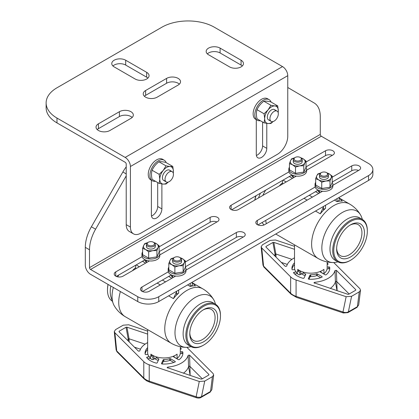 <?xml version="1.0" encoding="UTF-8"?>
<svg xmlns="http://www.w3.org/2000/svg" width="419" height="419" viewBox="0 0 419 419"><rect width="100%" height="100%" fill="white"/><g stroke="black" fill="none" stroke-linecap="round" stroke-linejoin="round"><path stroke-width="0.63" d="M98.423 130.482A8.16 4.709 0 0 0 109.961 130.482L130.938 118.368A8.16 4.709 0 0 0 133.331 115.036A8.16 4.709 0 0 0 128.293 110.684A8.16 4.709 0 0 0 119.399 111.705L98.423 123.82A8.16 4.709 0 0 0 96.03 127.151A8.16 4.709 0 0 0 98.423 130.482M145.623 97.171A8.16 4.709 0 0 0 157.162 97.171L178.143 85.057A8.16 4.709 0 0 0 180.531 81.726A8.16 4.709 0 0 0 175.498 77.374A8.16 4.709 0 0 0 166.605 78.395L145.623 90.509A8.16 4.709 0 0 0 143.235 93.84A8.16 4.709 0 0 0 145.623 97.171M130.414 227.077A14.833 8.563 120 0 0 133.488 233.865A14.833 8.563 120 0 0 140.904 233.132L277.268 154.402A14.833 8.563 120 0 0 287.759 136.233L287.759 75.671A7.416 4.284 -120 0 0 282.516 66.584L214.334 27.219A37.087 21.411 0 0 0 161.886 27.219L56.984 87.786A37.087 21.411 0 0 0 46.127 102.922A37.087 21.411 0 0 0 56.984 118.064L125.171 157.429A7.416 4.284 60 0 1 130.414 166.516L130.414 227.077L126.219 224.652L126.219 164.091A1.482 0.859 60 0 0 125.171 162.273L56.984 122.908A37.087 21.411 180 0 1 46.127 107.767L46.127 102.922M133.488 233.865L129.293 231.445A14.833 8.563 -60 0 1 126.219 224.652M179.369 84.151A8.16 4.709 0 0 0 166.605 83.24L145.623 95.354A8.16 4.709 0 0 0 144.398 96.26M147.902 78.091A8.16 4.709 0 0 0 146.671 77.185L125.695 65.071A8.16 4.709 0 0 0 112.926 65.982M135.133 79.002A8.16 4.709 0 0 0 144.026 80.024A8.16 4.709 0 0 0 149.064 75.671A8.16 4.709 0 0 0 146.671 72.34L125.695 60.226A8.16 4.709 0 0 0 116.801 59.205A8.16 4.709 0 0 0 111.768 63.557A8.16 4.709 0 0 0 114.157 66.888L135.133 79.002M132.168 117.456A8.16 4.709 0 0 0 119.399 116.55L98.423 128.664A8.16 4.709 0 0 0 97.192 129.571M208.562 54.779L229.544 66.888A8.16 4.709 0 0 0 238.432 67.909A8.16 4.709 0 0 0 243.47 63.557A8.16 4.709 0 0 0 241.082 60.226L220.101 48.117A8.16 4.709 0 0 0 211.207 47.096A8.16 4.709 0 0 0 206.174 51.448A8.16 4.709 0 0 0 208.562 54.779M242.308 65.982A8.16 4.709 0 0 0 241.082 65.071L220.101 52.962A8.16 4.709 0 0 0 207.337 53.868M151.395 180.217L151.395 214.963A7.416 4.284 120 0 0 152.93 218.362A7.416 4.284 120 0 0 158.644 216.372A7.416 4.284 120 0 0 161.886 208.908L161.886 183.925M151.484 216.021A7.416 4.284 120 0 0 157.685 206.483L157.685 182.569M256.381 155.459A7.416 4.284 120 0 0 262.587 145.922L262.587 122.002M256.292 119.656L256.292 154.402A7.416 4.284 120 0 0 257.826 157.795A7.416 4.284 120 0 0 263.541 155.81A7.416 4.284 120 0 0 266.783 148.347L266.783 123.364M321.326 136.233L90.551 269.469L137.757 296.72A14.833 8.563 0 0 0 158.738 296.72L368.531 175.598A14.833 8.563 0 0 0 372.873 169.543A14.833 8.563 0 0 0 368.531 163.489L321.326 136.233A1.482 0.859 -120 0 1 320.278 134.415L320.278 116.534A29.67 17.132 120 0 0 314.192 102.99L287.759 87.487M126.219 173.916L122.867 171.979A29.67 17.132 -60 0 1 126.219 166.872M122.867 171.979L91.394 226.773A29.67 17.132 -60 0 0 85.308 247.351L85.308 265.232A7.416 4.284 60 0 0 90.551 274.314L137.757 301.57A14.833 8.563 180 0 0 158.738 301.57L368.531 180.442A14.833 8.563 180 0 0 372.873 174.388L372.873 169.543M126.219 175.87L95.59 229.198A29.67 17.132 120 0 0 89.504 249.771L89.504 267.652A1.482 0.859 60 0 0 90.551 269.469M332.225 177.179L351.745 165.908A5.19 2.996 180 0 1 357.407 165.259A5.19 2.996 180 0 1 360.612 168.029A5.19 2.996 180 0 1 359.088 170.151L332.848 185.298M332.225 182.029L351.745 170.753A5.19 2.996 180 0 1 358.528 170.475M322.51 191.268L264.682 224.652A5.19 2.996 180 0 1 259.026 225.302A5.19 2.996 180 0 1 255.82 222.536A5.19 2.996 180 0 1 257.339 220.415L315.167 187.031M257.9 224.935L318.204 190.121M296.285 176.127L238.458 209.516A5.19 2.996 180 0 1 232.802 210.165A5.19 2.996 180 0 1 229.596 207.395A5.19 2.996 180 0 1 231.115 205.273L288.942 171.89M231.676 209.793L291.98 174.98M306.001 166.888L325.521 155.611A5.19 2.996 180 0 1 332.304 155.334M306.001 162.043L325.521 150.767A5.19 2.996 180 0 1 331.183 150.117A5.19 2.996 180 0 1 334.388 152.888A5.19 2.996 180 0 1 332.864 155.009L306.624 170.156M159.141 246.828L210.134 217.388A5.19 2.996 180 0 1 215.795 216.738A5.19 2.996 180 0 1 219.001 219.509A5.19 2.996 180 0 1 217.477 221.625L159.77 254.946M159.141 251.672L210.134 222.232A5.19 2.996 180 0 1 216.916 221.95M149.431 260.917L123.071 276.131A5.19 2.996 180 0 1 117.414 276.781A5.19 2.996 180 0 1 114.209 274.01A5.19 2.996 180 0 1 115.728 271.894L142.088 256.674M116.293 276.414L145.121 259.77M185.366 261.969L236.363 232.529A5.19 2.996 180 0 1 242.02 231.88A5.19 2.996 180 0 1 245.225 234.645A5.19 2.996 180 0 1 243.701 236.766L185.994 270.082M175.655 276.053L149.295 291.273A5.19 2.996 180 0 1 143.638 291.923A5.19 2.996 180 0 1 140.433 289.152A5.19 2.996 180 0 1 141.952 287.031L168.312 271.816M185.366 266.814L236.363 237.374A5.19 2.996 180 0 1 243.14 237.091M142.518 291.551L171.345 274.906M169.229 181.652A5.934 3.425 120 0 0 173.105 176.425A5.934 3.425 120 0 0 172.193 171.67A5.934 3.425 120 0 0 169.229 171.963A5.934 3.425 120 0 0 165.348 177.195A5.934 3.425 120 0 0 166.259 181.951A5.934 3.425 120 0 0 169.229 181.652M274.126 111.402A5.934 3.425 120 0 0 270.245 116.634A5.934 3.425 120 0 0 271.156 121.384A5.934 3.425 120 0 0 274.126 121.091A5.934 3.425 120 0 0 278.001 115.864A5.934 3.425 120 0 0 277.09 111.108A5.934 3.425 120 0 0 274.126 111.402M260.346 120.714A11.868 6.851 -60 0 1 257.282 120.227A11.868 6.851 -60 0 1 255.459 110.716A11.868 6.851 -60 0 1 263.216 100.261A11.868 6.851 -60 0 1 269.15 99.67A11.868 6.851 -60 0 1 271.098 102.084M257.282 120.227L255.6 119.258A11.868 6.851 -60 0 1 253.783 109.747A11.868 6.851 -60 0 1 261.535 99.293A11.868 6.851 -60 0 1 267.469 98.701L269.15 99.67M155.449 181.275A11.868 6.851 -60 0 1 152.385 180.788A11.868 6.851 -60 0 1 150.562 171.277A11.868 6.851 -60 0 1 158.319 160.823A11.868 6.851 -60 0 1 164.253 160.231A11.868 6.851 -60 0 1 166.202 162.645M152.385 180.788L150.704 179.819A11.868 6.851 -60 0 1 148.886 170.308A11.868 6.851 -60 0 1 156.638 159.854A11.868 6.851 -60 0 1 162.572 159.262L164.253 160.231M168.077 182.134A9.642 5.567 -60 0 1 163.195 184.082L165.997 184.035L168.234 182.092M159.178 183.428L159.786 179.232A9.642 5.567 -60 0 1 163.195 170.444L159.178 174.335L152.107 170.255C151.306 172.811 151.306 175.844 152.107 179.342L159.178 183.428L163.195 184.082A9.642 5.567 -60 0 1 159.786 179.232L159.178 174.335M170.014 166.511L165.997 165.851L163.195 170.444A9.642 5.567 -60 0 1 170.014 166.511A9.642 5.567 -60 0 1 173.424 171.361L172.811 166.463L170.014 166.511M173.298 173.288L173.424 171.361A9.642 5.567 -60 0 1 173.262 173.152M165.254 180.662A5.934 3.425 -60 0 1 162.41 177.719A5.934 3.425 -60 0 1 165.919 170.91A5.934 3.425 -60 0 1 170.575 171.444M172.811 166.463L165.746 162.378C162.677 161.718 160.404 161.514 158.927 161.771C155.858 164.128 153.584 166.956 152.107 170.255M165.997 165.851L158.927 161.771M272.973 121.573A9.642 5.567 -60 0 1 268.092 123.521L270.894 123.474L273.13 121.526M264.075 122.867L264.682 118.671A9.642 5.567 -60 0 1 268.092 109.883L264.075 113.774L257.004 109.694C256.203 112.25 256.203 115.283 257.004 118.781L264.075 122.867L268.092 123.521A9.642 5.567 -60 0 1 264.682 118.671L264.075 113.774M274.911 105.949L270.894 105.289L268.092 109.883A9.642 5.567 -60 0 1 274.911 105.949A9.642 5.567 -60 0 1 278.321 110.799L277.708 105.902L274.911 105.949M278.195 112.721L278.321 110.799A9.642 5.567 -60 0 1 278.158 112.591M270.15 120.101A5.934 3.425 -60 0 1 267.306 117.158A5.934 3.425 -60 0 1 270.815 110.349A5.934 3.425 -60 0 1 275.472 110.883M277.708 105.902L270.643 101.817C267.573 101.152 265.3 100.953 263.823 101.209C260.754 103.566 258.481 106.395 257.004 109.694M270.894 105.289L263.823 101.209M362.419 219.483L361.717 217.456A28.937 16.708 120 0 0 339.029 214.701A28.937 16.708 120 0 0 321.844 247.943A28.937 16.708 120 0 0 333.063 262.545C327.731 262.483 322.756 261.131 318.131 258.486A31.451 18.158 120 0 1 311.616 244.088A31.451 18.158 120 0 1 325.343 212.438A31.451 18.158 120 0 1 349.577 204.016C354.181 206.698 357.842 210.333 360.56 214.916A28.937 16.708 120 0 0 337.552 215.895A28.937 16.708 120 0 0 321.844 247.943A28.937 16.708 120 0 0 335.839 262.278L337.944 261.875M265.651 190.179A28.937 16.708 120 0 0 262.823 195.448A28.937 16.708 -60 0 1 265.651 190.179M294.52 244.853L294.52 267.987A16.32 9.422 -0 0 0 297.474 273.392M320.739 271.234L321.059 272.313L323.615 273.79L323.934 273.607L323.934 269.37A16.32 9.422 180 0 1 299.297 270.407A16.32 9.422 180 0 1 297.741 269.37L297.741 271.187M323.934 273.607A16.32 9.422 -0 0 0 327.155 267.987L327.155 261.917M307.939 252.605L294.756 244.989M299.355 274.817L300.313 274.586A2.226 1.283 -120 0 0 300.517 274.508A2.226 1.283 -120 0 0 300.873 272.769A2.226 1.283 -120 0 0 299.475 270.805A2.226 1.283 -120 0 0 298.291 270.653A2.226 1.283 -120 0 0 298.119 270.789L297.443 271.502A1.938 1.121 -120 0 0 297.197 272.198A1.938 1.121 -120 0 0 298.501 274.613A1.938 1.121 -120 0 0 299.355 274.817A1.938 1.121 -120 0 0 299.936 273.926A1.938 1.121 -120 0 0 298.627 271.517A1.938 1.121 -120 0 0 297.443 271.502M367.327 231.199A23.736 13.701 120 0 0 350.546 221.504A23.736 13.701 120 0 0 333.76 250.578A23.736 13.701 120 0 0 350.546 260.267A23.736 13.701 120 0 0 367.327 231.199L367.327 230.591A24.475 14.131 -60 0 0 362.257 219.383L359.528 217.807M350.546 260.267L350.022 260.571A24.475 14.131 -60 0 1 337.782 261.781A24.475 14.131 -60 0 1 332.712 250.578A24.475 14.131 -60 0 1 343.397 225.946A24.475 14.131 -60 0 1 362.257 219.383M336.635 248.917A19.672 11.355 -60 0 1 350.546 224.825A19.672 11.355 -60 0 1 364.457 232.854A19.672 11.355 -60 0 1 350.546 256.947A19.672 11.355 -60 0 1 336.635 248.917M336.651 248.163A17.891 10.328 120 0 0 340.343 255.653A17.891 10.328 120 0 0 354.128 250.861A17.891 10.328 120 0 0 361.937 232.854A17.891 10.328 120 0 0 358.229 224.668A17.891 10.328 120 0 0 349.902 225.213M256.04 195.731A24.475 14.131 120 0 0 254.893 200.025M254.783 200.088A23.736 13.701 -60 0 1 255.852 195.841M360.817 218.728A24.475 14.131 120 0 0 341.569 223.447A24.475 14.131 120 0 0 329.983 249.001A24.475 14.131 120 0 0 336.494 260.859M258.581 197.899A24.475 14.131 -60 0 1 260.403 193.211M319.493 190.891A4.824 2.781 180 0 1 319.498 190.886A4.824 2.781 180 0 0 318.56 191.651M334.441 200.125L337.059 201.639L337.059 198.611M337.059 201.639A31.451 18.158 -60 0 1 342.307 201.104L339.16 198.009L339.16 200.429L337.059 201.639L339.16 200.429L339.16 197.401M293.792 177.567L293.269 177.263A4.824 2.781 180 0 1 291.875 175.042M320.016 192.709L319.493 192.405A4.824 2.781 180 0 1 318.079 190.436A4.824 2.781 180 0 1 318.1 190.179M292.336 176.509A4.824 2.781 180 0 1 293.274 175.744M325.521 205.273L325.521 208.301L323.426 209.516L323.426 206.483M282.516 184.077L282.516 180.442M304.021 198.307L307.164 200.125M301.23 159.487A3.63 2.095 180 0 1 296.788 160.969A3.63 2.095 180 0 1 294.222 158.403A3.63 2.095 180 0 1 295.159 157.465A3.63 2.095 180 0 1 300.292 157.465A3.63 2.095 180 0 1 301.23 159.487M300.292 157.465L300.873 157.801A4.452 2.572 180 0 1 302.178 159.618A4.452 2.572 180 0 1 302.026 160.283A4.452 2.572 180 0 1 297.144 162.163A4.452 2.572 180 0 1 293.274 159.618A4.452 2.572 180 0 1 293.426 158.953A4.452 2.572 180 0 1 294.578 157.801L295.159 157.465M293.269 177.263A4.824 2.781 180 0 1 293.274 177.253L293.274 175.509M292.572 175.247A7.416 4.284 0 0 0 291.902 175.676M319.493 192.405A4.824 2.781 180 0 1 319.498 192.394L319.498 190.65M320.446 173.545A3.63 2.095 180 0 1 321.383 172.602A3.63 2.095 180 0 1 326.516 172.602A3.63 2.095 180 0 1 327.454 174.629A3.63 2.095 180 0 1 323.012 176.106A3.63 2.095 180 0 1 320.446 173.545M326.516 172.602L327.098 172.942A4.452 2.572 180 0 1 328.402 174.754A4.452 2.572 180 0 1 328.25 175.42A4.452 2.572 180 0 1 323.368 177.305A4.452 2.572 180 0 1 319.498 174.754A4.452 2.572 180 0 1 319.65 174.089A4.452 2.572 180 0 1 320.802 172.942L321.383 172.602M320.278 213.821L323.426 207.091L323.426 209.516L325.521 208.301A31.451 18.158 120 0 0 320.278 213.821L315.497 211.061M323.426 207.091L322.902 206.787M215.565 304.267L214.863 302.24A28.937 16.708 120 0 0 192.174 299.485A28.937 16.708 120 0 0 174.99 332.728A28.937 16.708 120 0 0 186.204 347.33C180.877 347.267 175.901 345.916 171.271 343.271A31.451 18.158 120 0 1 164.761 328.878A31.451 18.158 120 0 1 178.489 297.228A31.451 18.158 120 0 1 202.723 288.801C207.326 291.488 210.987 295.117 213.7 299.7A28.937 16.708 120 0 0 190.697 300.68A28.937 16.708 120 0 0 174.99 332.728A28.937 16.708 120 0 0 188.985 347.063L191.09 346.66M110.841 286.03A24.475 14.131 -60 0 0 110.223 291.697A24.475 14.131 -60 0 0 111.108 297.5L113.099 303.256A28.937 16.708 -60 0 1 112.051 296.39A28.937 16.708 -60 0 1 113.324 287.46A28.937 16.708 120 0 0 112.051 296.39A28.937 16.708 120 0 0 114.261 305.791C116.98 310.374 120.635 314.009 125.239 316.696L171.271 343.271M118.797 274.964A28.937 16.708 120 0 0 117.697 276.844A28.937 16.708 -60 0 1 118.797 274.964M147.661 329.643L147.661 352.772A16.32 9.422 -0 0 0 150.615 358.177M173.88 356.024L174.204 357.098L176.755 358.575L177.075 358.397L177.075 354.155A16.32 9.422 180 0 1 152.443 355.197A16.32 9.422 180 0 1 150.887 354.155L150.887 355.972M177.075 358.397A16.32 9.422 -0 0 0 180.301 352.772L180.301 346.707M161.085 337.389L147.902 329.779M152.5 359.602L153.454 359.376A2.226 1.283 -120 0 0 153.658 359.293A2.226 1.283 -120 0 0 154.014 357.559A2.226 1.283 -120 0 0 152.621 355.595A2.226 1.283 -120 0 0 151.437 355.438A2.226 1.283 -120 0 0 151.264 355.579L150.589 356.291A1.938 1.121 -120 0 0 150.337 356.988A1.938 1.121 -120 0 0 151.647 359.397A1.938 1.121 -120 0 0 152.5 359.602A1.938 1.121 -120 0 0 153.076 358.716A1.938 1.121 -120 0 0 151.772 356.307A1.938 1.121 -120 0 0 150.589 356.291M220.473 315.984A23.736 13.701 120 0 0 203.692 306.294A23.736 13.701 120 0 0 186.905 335.362A23.736 13.701 120 0 0 203.692 345.052A23.736 13.701 120 0 0 220.473 315.984L220.473 315.376A24.475 14.131 -60 0 0 215.403 304.173L212.674 302.597M203.692 345.052L203.163 345.356A24.475 14.131 -60 0 1 190.928 346.571A24.475 14.131 -60 0 1 185.858 335.362A24.475 14.131 -60 0 1 196.542 310.73A24.475 14.131 -60 0 1 215.403 304.173M189.781 333.702A19.672 11.355 -60 0 1 203.686 309.61A19.672 11.355 -60 0 1 217.597 317.644A19.672 11.355 -60 0 1 203.692 341.736A19.672 11.355 -60 0 1 189.781 333.702M189.797 332.953A17.891 10.328 120 0 0 193.484 340.438A17.891 10.328 120 0 0 207.274 335.645A17.891 10.328 120 0 0 215.083 317.644A17.891 10.328 120 0 0 211.375 309.452A17.891 10.328 120 0 0 203.042 310.002M108.018 284.396A23.736 13.701 -60 0 0 107.489 289.513L107.489 290.121A24.475 14.131 120 0 0 112.402 301.23M108.112 284.454A24.475 14.131 120 0 0 107.489 290.121M213.962 303.518A24.475 14.131 120 0 0 194.715 308.232A24.475 14.131 120 0 0 183.124 333.786A24.475 14.131 120 0 0 189.639 345.649M146.409 260.539A4.824 2.781 180 0 1 146.42 260.534A4.824 2.781 180 0 0 145.482 261.294M171.706 276.435A4.824 2.781 180 0 1 172.633 275.676A4.824 2.781 180 0 1 172.644 275.671M173.162 277.493L172.633 277.189A4.824 2.781 180 0 1 171.224 275.225A4.824 2.781 180 0 1 171.245 274.969M146.938 262.352L146.409 262.053A4.824 2.781 180 0 1 145 260.084A4.824 2.781 180 0 1 145.021 259.827M187.581 284.915L190.205 286.428L190.205 283.401M190.205 286.428A31.451 18.158 -60 0 1 195.453 285.889L192.305 282.794L192.305 285.219L190.205 286.428L192.305 285.219L192.305 282.186M178.667 290.063L178.667 293.091L176.572 294.3L176.572 291.273M135.662 268.862L135.662 265.232M157.162 283.097L160.309 284.915M154.375 244.272A3.63 2.095 180 0 1 149.929 245.754A3.63 2.095 180 0 1 147.368 243.188A3.63 2.095 180 0 1 148.305 242.25A3.63 2.095 180 0 1 153.433 242.25A3.63 2.095 180 0 1 154.375 244.272M153.433 242.25L154.014 242.585A4.452 2.572 180 0 1 155.318 244.403A4.452 2.572 180 0 1 155.166 245.068A4.452 2.572 180 0 1 150.29 246.948A4.452 2.572 180 0 1 146.42 244.403A4.452 2.572 180 0 1 146.571 243.738A4.452 2.572 180 0 1 147.724 242.585L148.305 242.25M173.592 258.329A3.63 2.095 180 0 1 174.529 257.392A3.63 2.095 180 0 1 179.657 257.392A3.63 2.095 180 0 1 180.599 259.413A3.63 2.095 180 0 1 176.153 260.896A3.63 2.095 180 0 1 173.592 258.329M179.657 257.392L180.238 257.727A4.452 2.572 180 0 1 181.542 259.544A4.452 2.572 180 0 1 181.39 260.209A4.452 2.572 180 0 1 176.514 262.09A4.452 2.572 180 0 1 172.644 259.544A4.452 2.572 180 0 1 172.796 258.879A4.452 2.572 180 0 1 173.948 257.727L174.529 257.392M173.424 298.611L176.572 291.875L176.572 294.3L178.667 293.091A31.451 18.158 120 0 0 173.424 298.611L168.642 295.851M176.572 291.875L176.043 291.577M168.82 267.149A8.899 5.138 0 0 0 168.192 269.045L168.192 270.983A8.899 5.138 0 0 0 170.8 274.618A8.899 5.138 0 0 0 180.5 275.733A8.899 5.138 0 0 0 185.994 270.983L185.994 269.045A8.899 5.138 0 0 0 185.366 267.149M168.192 269.045A8.899 5.138 0 0 0 170.8 272.68A8.899 5.138 0 0 0 180.5 273.796A8.899 5.138 0 0 0 185.994 269.045M289.45 167.223A8.899 5.138 0 0 0 288.827 169.119L288.827 171.057A8.899 5.138 0 0 0 291.43 174.692A8.899 5.138 0 0 0 301.13 175.807A8.899 5.138 0 0 0 306.624 171.057L306.624 169.119A8.899 5.138 0 0 0 306.001 167.223M288.827 169.119A8.899 5.138 0 0 0 291.43 172.754A8.899 5.138 0 0 0 301.13 173.864A8.899 5.138 0 0 0 306.624 169.119M315.675 182.365A8.899 5.138 0 0 0 315.051 184.26L315.051 186.198A8.899 5.138 0 0 0 317.654 189.833A8.899 5.138 0 0 0 327.354 190.944A8.899 5.138 0 0 0 332.848 186.198L332.848 184.26A8.899 5.138 0 0 0 332.225 182.365M315.051 184.26A8.899 5.138 0 0 0 317.654 187.895A8.899 5.138 0 0 0 327.354 189.006A8.899 5.138 0 0 0 332.848 184.26M142.596 252.008A8.899 5.138 0 0 0 141.968 253.904L141.968 255.841A8.899 5.138 0 0 0 144.576 259.476A8.899 5.138 0 0 0 154.276 260.592A8.899 5.138 0 0 0 159.77 255.841L159.77 253.904A8.899 5.138 0 0 0 159.141 252.008M141.968 253.904A8.899 5.138 0 0 0 144.576 257.538A8.899 5.138 0 0 0 154.276 258.654A8.899 5.138 0 0 0 159.77 253.904M147.561 242.685A7.416 4.284 0 0 0 143.707 245.408L144.812 243.559L147.619 242.648M148.651 258.141L142.596 254.642L142.596 248.336L143.707 245.408A7.416 4.284 0 0 0 145.623 249.546A7.416 4.284 0 0 0 152.788 250.651A7.416 4.284 0 0 0 158.036 247.624L156.926 250.557L152.788 250.651L148.651 251.835L148.651 258.141L156.926 256.863L156.926 250.557M153.862 242.496L156.114 243.486L159.141 245.78L158.036 247.624A7.416 4.284 0 0 0 156.114 243.486A7.416 4.284 0 0 0 154.176 242.685M156.926 256.863L159.141 252.086L159.141 245.78M142.596 248.336L145.623 249.546L148.651 251.835M146.812 245.461A4.452 2.572 0 0 0 147.724 248.336A4.452 2.572 0 0 0 153.092 248.745A4.452 2.572 0 0 0 155.166 245.853M173.785 257.826A7.416 4.284 0 0 0 169.931 260.55A7.416 4.284 0 0 0 171.848 264.688A7.416 4.284 0 0 0 179.013 265.793A7.416 4.284 0 0 0 184.26 262.765L183.15 265.693L179.013 265.793L174.875 266.976L174.875 273.282L183.15 271.999L183.15 265.693M180.086 257.638L182.338 258.628L185.366 260.917L184.26 262.765A7.416 4.284 0 0 0 182.338 258.628A7.416 4.284 0 0 0 180.4 257.826M174.875 273.282L168.82 269.784L168.82 263.478L169.931 260.55L171.036 258.701L173.843 257.785M183.15 271.999L185.366 267.228L185.366 260.917M168.82 263.478L171.848 264.688L174.875 266.976M173.037 260.602A4.452 2.572 0 0 0 173.948 263.472A4.452 2.572 0 0 0 179.322 263.881A4.452 2.572 0 0 0 181.39 260.99M294.416 157.895A7.416 4.284 0 0 0 290.561 160.624L291.671 158.775L294.478 157.858M295.51 173.356L289.45 169.857L289.45 163.551L290.561 160.624A7.416 4.284 0 0 0 292.483 164.756A7.416 4.284 0 0 0 299.643 165.866A7.416 4.284 0 0 0 304.891 162.839L303.78 165.767L299.643 165.866L295.51 167.05L295.51 173.356L303.78 172.073L303.78 165.767M300.722 157.712L302.968 158.701L306.001 160.99L304.891 162.839A7.416 4.284 0 0 0 302.968 158.701A7.416 4.284 0 0 0 301.036 157.895M303.78 172.073L306.001 167.296L306.001 160.99M289.45 163.551L292.483 164.756L295.51 167.05M293.667 160.671A4.452 2.572 0 0 0 294.578 163.546A4.452 2.572 0 0 0 299.952 163.955A4.452 2.572 0 0 0 302.026 161.064M320.64 173.037A7.416 4.284 0 0 0 316.785 175.76A7.416 4.284 0 0 0 318.707 179.898A7.416 4.284 0 0 0 325.872 181.008A7.416 4.284 0 0 0 331.115 177.981L330.004 180.908L325.872 181.008L321.734 182.186L321.734 188.492L330.004 187.214L330.004 180.908M326.946 172.853L329.193 173.843L332.225 176.132L331.115 177.981A7.416 4.284 0 0 0 329.193 173.843A7.416 4.284 0 0 0 327.26 173.037M321.734 188.492L315.675 184.999L315.675 178.693L316.785 175.76L317.895 173.916L320.703 173M330.004 187.214L332.225 182.438L332.225 176.132M315.675 178.693L318.707 179.898L321.734 182.186M319.891 175.812A4.452 2.572 0 0 0 320.802 178.688A4.452 2.572 0 0 0 326.176 179.096A4.452 2.572 0 0 0 328.25 176.205M181.877 353.516L181.877 351.698A0.744 0.429 180 0 1 182.59 351.808A0.744 0.429 180 0 1 182.804 352.07L182.804 353.887A0.744 0.429 -0 0 0 182.59 353.626A0.744 0.429 -0 0 0 181.877 353.516L180.207 353.772M117.069 351.866L117.069 351.866A2.226 1.571 -45 0 1 116.712 350.933L143.79 378.011A14.833 8.563 -0 0 0 146.147 379.782A14.833 8.563 -0 0 0 149.222 381.143L196.123 396.777C198.077 397.495 199.873 397.458 201.508 396.678L210.532 391.466L211.831 389.717L210.092 392.184A2.226 1.283 -120 0 0 210.532 391.466L212.391 376.665L204.734 381.086L201.508 396.678A2.226 1.283 -120 0 1 201.068 397.395L201.068 397.395C200.015 398.123 198.501 398.254 196.532 397.778A2.226 0.906 -71.6 0 1 196.532 397.778A2.226 0.906 -71.6 0 1 196.527 397.778A2.226 0.906 -71.6 0 1 196.123 396.777L199.287 381.479L149.222 364.792A14.833 8.563 180 0 1 143.79 361.66L114.885 332.754L116.712 350.933L116.126 349.928L117.069 351.866L144.146 378.938A2.226 1.571 -45 0 1 143.79 378.011L143.79 361.66M147.661 331.12L128.675 324.793L123.228 325.186L115.571 329.606L114.277 331.581L114.885 332.754M199.287 381.479L204.734 381.086M212.391 376.665L213.68 375.031L213.077 373.518L186.874 347.32M127.339 340.071L128.24 339.552A0.744 0.288 178.2 0 1 129.12 339.484L129.172 341.904M147.661 342.601A24.475 14.131 -0 0 0 139.789 350.991L138.411 351.138L119.033 331.759L119.143 331.235L126.046 327.249L126.952 327.187L129.062 338.788A0.744 0.367 169.7 0 0 128.177 338.966L128.376 341.103M145.11 344.135L129.062 338.788L129.12 339.484M119.033 331.759L119.143 331.235L119.216 331.942M126.952 327.187L147.661 334.09M163.159 361.691L163.159 359.879L161.493 363.467A0.744 0.429 180 0 0 162.137 364.006A18.913 10.92 -0 0 0 174.995 362.016A0.744 0.429 180 0 0 175.084 361.361L170.533 358.737L170.533 360.555A0.744 0.429 -0 0 0 169.632 360.487A11.124 6.421 180 0 1 163.881 361.377A0.744 0.429 -0 0 0 163.159 361.691L162.085 364.001M173.833 362.456L170.533 360.555M169.632 360.487L169.632 358.669A0.744 0.429 180 0 1 170.533 358.737M163.159 359.879A0.744 0.429 180 0 1 163.881 359.56L163.881 361.377M169.632 358.669A11.124 6.421 180 0 1 163.881 359.56M158.508 359.968L158.508 358.727A11.124 6.421 180 0 1 156.287 357.779M158.277 360.466A11.124 6.421 180 0 1 154.836 358.612M149.19 356.752L147.242 357.056A0.744 0.429 180 0 0 146.692 357.47A0.744 0.429 180 0 0 146.755 357.648A18.913 10.92 -0 0 0 156.167 363.079A0.744 0.429 180 0 0 157.193 362.802L158.859 359.214A0.744 0.429 180 0 0 158.508 358.727M150.699 358.339L147.797 358.784M180.301 349.284L180.725 349.216A0.744 0.429 180 0 0 181.207 348.624A18.913 10.92 -0 0 0 180.301 347.613M173.88 356.066A11.124 6.421 180 0 1 173.566 356.396A0.744 0.429 180 0 0 173.681 356.92L178.232 359.549A0.744 0.429 180 0 0 179.358 359.492A18.913 10.92 -0 0 0 182.894 353.138A18.913 10.92 -0 0 0 182.804 352.07M181.877 351.698L180.301 351.944M147.881 354.296L146.09 354.574A0.744 0.429 180 0 1 145.157 354.202A18.913 10.92 -0 0 1 145.068 353.138A18.913 10.92 -0 0 1 147.661 347.613M147.661 349.43A18.913 10.92 -0 0 0 145.131 354.045M167.438 367.898L167.694 367.107A24.475 14.131 -0 0 0 188.173 355.281L189.55 355.134L208.934 374.513L208.819 375.036L201.916 379.022L201.01 379.09L167.071 367.542M208.872 375.005L208.934 374.513L208.819 375.036M188.545 366.562A0.744 0.398 178.2 0 1 189.147 366.227A0.744 0.398 178.2 0 1 189.917 366.4L190.147 375.403L188.55 366.672L188.173 355.281M189.922 366.536A0.744 0.367 -1.2 0 0 189.152 366.368A0.744 0.367 -1.2 0 0 188.55 366.672A24.951 14.403 -0 0 1 183.391 373.214M167.694 367.107L167.747 368.002M294.735 269.511L292.944 269.789A0.744 0.429 180 0 1 292.226 269.679A0.744 0.429 180 0 1 292.012 269.417A18.913 10.92 -0 0 1 291.923 268.349A18.913 10.92 -0 0 1 294.52 262.828M305.132 275.681A11.124 6.421 180 0 1 302.968 274.707A11.124 6.421 180 0 1 301.696 273.827M320.687 277.671L317.387 275.765A0.744 0.429 -0 0 0 316.486 275.702L316.486 273.885A0.744 0.429 180 0 1 317.387 273.947L321.944 276.577A0.744 0.429 180 0 1 321.85 277.226A18.913 10.92 -0 0 1 308.992 279.216A0.744 0.429 180 0 1 308.541 279.096A0.744 0.429 180 0 1 308.321 278.792A0.744 0.429 180 0 1 308.347 278.682L308.347 278.902M296.076 280.007L296.076 296.359L342.978 311.993L346.141 296.694L296.076 280.007A14.833 8.563 180 0 1 293.007 278.645A14.833 8.563 180 0 1 290.65 276.87L261.744 247.964L263.572 266.149A2.226 1.571 135 0 0 263.923 267.076L262.98 265.143L263.572 266.149L290.65 293.221A14.833 8.563 -0 0 0 293.007 294.997A14.833 8.563 -0 0 0 296.076 296.359A2.226 0.906 108.4 0 0 296.484 297.359L343.386 312.988A2.226 0.906 108.4 0 0 343.391 312.993L347.927 312.611A2.226 1.283 60 0 0 348.362 311.893L357.386 306.682A2.226 1.283 60 0 1 356.946 307.399L347.927 312.611M274.199 255.281L275.094 254.762L275.032 254.181A0.744 0.367 169.7 0 1 275.922 254.003L291.964 259.351M275.231 256.318L275.094 254.762A0.744 0.288 178.2 0 1 275.974 254.694L273.811 242.397L294.52 249.3M276.032 257.114L275.974 254.694M346.141 296.694L351.588 296.301L359.251 291.875L357.386 306.682L358.685 304.932L356.946 307.399M351.588 296.301L348.362 311.893C346.728 312.674 344.931 312.705 342.978 311.993A2.226 0.906 108.4 0 0 343.386 312.988M359.251 291.875L360.534 290.247L359.931 288.733L333.734 262.53M262.98 265.143L261.137 246.796L262.425 244.822L270.087 240.401L275.534 240.003L294.52 246.335M261.137 246.796L261.744 247.964M337.101 290.713L336.776 281.746A0.744 0.367 -1.2 0 0 336.007 281.584A0.744 0.367 -1.2 0 0 335.404 281.887L335.032 270.496L336.405 270.344L355.789 289.728L355.673 290.252L348.77 294.238L347.864 294.3L313.925 282.757M335.404 281.778A0.744 0.398 178.2 0 1 336.007 281.437A0.744 0.398 178.2 0 1 336.776 281.615L336.776 281.746M336.96 290.666A29.398 16.97 180 0 0 337.007 290.618L335.404 281.887A24.951 14.403 -0 0 1 330.245 288.429M314.297 283.113L314.554 282.317L314.601 283.213M314.554 282.317A24.475 14.131 -0 0 0 335.032 270.496M355.726 290.215L355.789 289.728L355.673 290.252M327.155 264.494L327.579 264.431A0.744 0.429 180 0 0 328.061 263.839A18.913 10.92 -0 0 0 327.155 262.828M310.013 276.907L310.013 275.089A0.744 0.429 180 0 1 310.736 274.775L310.736 276.592A0.744 0.429 -0 0 0 310.013 276.907L308.944 279.216M316.486 273.885A11.124 6.421 180 0 1 310.736 274.775M316.486 275.702A11.124 6.421 180 0 1 310.736 276.592M310.013 275.089L308.347 278.682M305.362 275.183L305.362 273.942A0.744 0.429 180 0 1 305.739 274.314A0.744 0.429 180 0 1 305.713 274.424L304.047 278.017A0.744 0.429 180 0 1 303.026 278.295A18.913 10.92 -0 0 1 293.614 272.858A0.744 0.429 180 0 1 294.096 272.271L294.096 273.429M305.362 273.942A11.124 6.421 180 0 1 303.147 272.989M297.553 273.549L294.651 274M296.05 271.968L294.096 272.271M294.52 264.646A18.913 10.92 -0 0 0 291.991 269.26M328.732 268.731L328.732 266.913A0.744 0.429 180 0 1 329.664 267.285L329.664 269.103A0.744 0.429 -0 0 0 328.732 268.731L327.061 268.988M320.739 271.282A11.124 6.421 180 0 1 320.42 271.612A0.744 0.429 180 0 0 320.535 272.13L325.086 274.759A0.744 0.429 180 0 0 326.218 274.707A18.913 10.92 -0 0 0 329.753 268.349A18.913 10.92 -0 0 0 329.664 267.285M328.732 266.913L327.155 267.154M294.52 257.816A24.475 14.131 -0 0 0 286.643 266.206L285.266 266.353L265.887 246.974L266.002 246.451L272.9 242.465L273.811 242.397M265.887 246.974L266.002 246.451L266.07 247.158M56.984 122.908L56.984 118.064M282.516 66.584L125.171 157.429M287.759 75.671L130.414 166.516M145.623 95.354L145.623 90.509M166.605 83.24L166.605 78.395M146.671 77.185L146.671 72.34M125.695 65.071L125.695 60.226M98.423 128.664L98.423 123.82M119.399 116.55L119.399 111.705M220.101 52.962L220.101 48.117M241.082 65.071L241.082 60.226M157.685 206.483L161.886 208.908M262.587 145.922L266.783 148.347M95.59 229.198L91.394 226.773M89.504 249.771L85.308 247.351M368.531 175.598L368.531 180.442M158.738 296.72L158.738 301.57M137.757 296.72L137.757 301.57M320.278 134.415L89.504 267.652M351.745 165.908L351.745 170.753M257.339 220.415L257.339 224.652M231.115 205.273L231.115 209.516M325.521 150.767L325.521 155.611M210.134 217.388L210.134 222.232M115.728 271.894L115.728 276.131M236.363 232.529L236.363 237.374M141.952 287.031L141.952 291.273M265.735 220.415A31.451 18.158 120 0 0 266.332 223.699M282.516 182.799A31.451 18.158 120 0 0 279.174 186.005M318.707 193.463L315.559 191.651M292.483 178.326L289.335 176.509M312.412 197.098L309.264 195.28M286.187 181.956L283.04 180.144M120.405 291.551A31.451 18.158 120 0 0 118.729 302.298A31.451 18.158 120 0 0 125.239 316.696M146.42 261.414A31.451 18.158 120 0 0 145.786 261.608M135.662 267.584A31.451 18.158 120 0 0 132.32 270.794M171.848 278.253L168.7 276.435M145.623 263.111L142.476 261.294M165.557 281.887L162.41 280.07M139.333 266.746L136.185 264.928M144.146 378.938L146.608 380.803L149.63 382.144A2.226 0.906 -71.6 0 1 149.222 381.143L149.222 364.792M140.475 349.195L134.462 347.189M128.177 338.966L126.046 327.249M147.242 357.056L147.242 358.219M189.55 355.134L189.917 366.4L202.309 378.797M263.923 267.076L291.001 294.154A2.226 1.571 135 0 1 290.65 293.221L290.65 276.87M287.334 264.405L281.317 262.404M336.405 270.344L336.776 281.615L349.168 294.007M317.387 273.947L317.387 275.765M275.032 254.181L272.9 242.465M172.193 171.67L169.569 170.156M166.259 181.951L163.635 180.432M271.156 121.384L268.532 119.871M277.09 111.108L274.466 109.595M275.744 234.017L318.131 258.486M262.074 222.526L263.928 225.013M339.16 197.998L349.577 204.016M299.009 270.239L298.291 270.653M304.231 272.36L300.517 274.508M337.782 261.781L335.053 260.204M293.274 159.618L293.274 161.729M302.178 159.618L302.178 161.729M328.402 174.754L328.402 176.87M319.498 174.754L319.498 176.87M192.305 282.783L202.723 288.801M152.155 355.024L151.437 355.438M157.376 357.15L153.658 359.293M190.928 346.571L188.194 344.989M146.42 244.403L146.42 246.519M146.42 260.293L146.42 262.053M155.318 244.403L155.318 246.519M181.542 259.544L181.542 261.655M172.644 259.544L172.644 261.655M172.644 275.435L172.644 277.195M149.63 382.144L196.532 397.778M201.068 397.395L210.092 392.184M114.277 331.581L116.126 349.928M211.831 389.717L213.68 375.031M291.001 294.154L296.484 297.359M360.534 290.247L358.685 304.932"/></g></svg>

